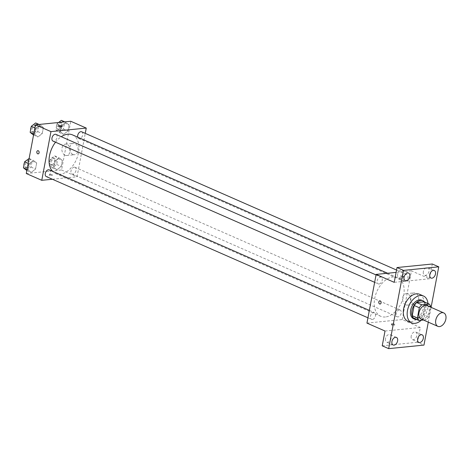 <?xml version="1.0" encoding="UTF-8"?>
<svg xmlns="http://www.w3.org/2000/svg" width="469" height="469" viewBox="0 0 469 469"><rect width="100%" height="100%" fill="white"/><g stroke="black" fill="none" stroke-linecap="round" stroke-linejoin="round"><path stroke-width="0.35" stroke-dasharray="2.35 1.76" d="M426.983 305.559A7.334 4.69 -66.3 0 1 428.777 312.975A7.334 4.69 -66.3 0 1 422.721 319.231A7.334 4.69 -66.3 0 1 421.086 318.99M424.052 301.807A9.849 6.302 -66.3 0 1 425.512 304.334L423.583 314.541L428.742 316.804L430.571 307.131M423.419 320.01L426.257 319.729A9.849 6.302 -66.3 0 0 428.742 316.804M413.699 318.205L421.092 317.46L426.257 319.729M423.583 314.541A9.849 6.302 -66.3 0 1 421.092 317.46M416.853 319.588A10.084 6.449 113.7 0 0 424.779 312.6A10.084 6.449 113.7 0 0 424.556 302.03M421.637 300.207A10.084 6.449 -66.3 0 1 424.099 310.402A10.084 6.449 -66.3 0 1 415.774 319.008A10.084 6.449 -66.3 0 1 413.529 318.674M425.512 304.334L430.671 306.603M427.939 303.519A14.668 9.38 -66.3 0 1 421.238 320.233M419.608 294.309A14.668 9.38 -66.3 0 1 423.19 309.141A14.668 9.38 -66.3 0 1 411.084 321.652A14.668 9.38 -66.3 0 1 407.813 321.171M428.297 322.156L431.093 307.365M385.489 338.659A4.127 2.644 113.7 0 0 386.667 342.153A4.127 2.644 113.7 0 0 391.164 338.09A4.127 2.644 113.7 0 0 389.985 334.59A4.127 2.644 113.7 0 0 385.489 338.659M411.196 336.074A4.127 2.644 113.7 0 0 412.374 339.574A4.127 2.644 113.7 0 0 416.877 335.505A4.127 2.644 113.7 0 0 415.698 332.011A4.127 2.644 113.7 0 0 411.196 336.074M385.014 331.026L420.306 327.485L417.51 342.264L423.964 345.096M382.223 345.811L417.51 342.264M366.946 323.094L402.238 319.553L420.306 327.485M402.238 319.553L411.442 270.853L429.504 278.785L432.301 264.006M413.552 304.035A5.728 4.145 -95.7 0 0 415.153 304.305A5.728 4.145 -95.7 0 0 418.706 298.19A5.728 4.145 -95.7 0 0 414.01 292.902A5.728 4.145 -95.7 0 0 410.428 297.909A5.728 4.145 -95.7 0 0 413.552 304.035M423.355 271.727A4.127 2.644 113.7 0 0 424.533 275.221A4.127 2.644 113.7 0 0 429.035 271.158A4.127 2.644 113.7 0 0 427.857 267.658A4.127 2.644 113.7 0 0 423.355 271.727M397.648 274.312A4.127 2.644 113.7 0 0 398.826 277.806A4.127 2.644 113.7 0 0 403.322 273.738A4.127 2.644 113.7 0 0 402.144 270.244A4.127 2.644 113.7 0 0 397.648 274.312M429.504 278.785L394.212 282.332M385.412 316.974A21.087 13.49 -66.3 0 1 380.717 316.282A21.087 13.49 -66.3 0 1 376.841 291.554A21.087 13.49 -66.3 0 1 397.671 277.671A21.087 13.49 -66.3 0 1 402.818 298.988A21.087 13.49 -66.3 0 1 385.412 316.974M411.442 270.853L396.094 272.395M404.747 281.423A3.67 2.345 -66.3 0 1 403.926 281.3A3.67 2.345 -66.3 0 1 403.252 277.003A3.67 2.345 -66.3 0 1 406.875 274.588A3.67 2.345 -66.3 0 1 407.772 278.293A3.67 2.345 -66.3 0 1 404.747 281.423M372.327 319.483A3.67 2.345 -66.3 0 1 371.512 319.366A3.67 2.345 -66.3 0 1 370.838 315.062A3.67 2.345 -66.3 0 1 374.461 312.647A3.67 2.345 -66.3 0 1 375.358 316.358A3.67 2.345 -66.3 0 1 372.327 319.483M379.034 284.009A3.67 2.345 -66.3 0 1 378.213 283.886A3.67 2.345 -66.3 0 1 377.545 279.583A3.67 2.345 -66.3 0 1 381.162 277.167A3.67 2.345 -66.3 0 1 382.059 280.878A3.67 2.345 -66.3 0 1 379.034 284.009M399.354 309.945A3.67 2.345 113.7 0 0 396.328 313.075A3.67 2.345 113.7 0 0 397.225 316.78A3.67 2.345 113.7 0 0 400.848 314.365A3.67 2.345 113.7 0 0 400.174 310.068A3.67 2.345 113.7 0 0 399.354 309.945M403.311 276.804A1.606 0.416 -169.3 0 1 401.552 276.587A1.606 0.416 -169.3 0 1 400.608 276.012A1.606 0.416 -169.3 0 1 402.261 275.901A1.606 0.416 -169.3 0 1 403.756 276.61A1.606 0.416 -169.3 0 1 403.311 276.804A1.606 0.416 -169.3 0 1 401.552 276.593A1.606 0.416 -169.3 0 1 400.608 276.012A1.606 0.416 -169.3 0 1 402.261 275.901A1.606 0.416 -169.3 0 1 403.756 276.61A1.606 0.416 -169.3 0 1 403.311 276.81M391.85 324.513A1.606 0.416 10.7 0 0 391.404 324.706A1.606 0.416 10.7 0 0 392.905 325.416A1.606 0.416 10.7 0 0 394.558 325.304A1.606 0.416 10.7 0 0 393.614 324.73A1.606 0.416 10.7 0 0 391.85 324.513M392.02 323.633A1.606 0.416 10.7 0 0 391.568 323.833A1.606 0.416 10.7 0 0 393.069 324.542A1.606 0.416 10.7 0 0 394.722 324.425A1.606 0.416 10.7 0 0 393.778 323.85A1.606 0.416 10.7 0 0 392.02 323.633M405.679 304.827A5.728 4.145 -95.7 0 0 407.28 305.096A5.728 4.145 -95.7 0 0 410.826 298.982A5.728 4.145 -95.7 0 0 406.136 293.694A5.728 4.145 -95.7 0 0 402.554 298.7A5.728 4.145 -95.7 0 0 405.679 304.827M379.779 300.834L379.779 300.834A1.606 1.161 84.3 0 1 381.092 302.317A1.606 1.161 84.3 0 1 380.095 304.029L380.095 304.029M72.484 134.884A21.087 13.49 -66.3 0 1 77.637 156.206A21.087 13.49 -66.3 0 1 60.231 174.192A21.087 13.49 -66.3 0 1 55.535 173.501A21.087 13.49 -66.3 0 1 52.469 171.267M55.53 142.201A21.087 13.49 -66.3 0 1 61.269 136.708M74.172 167.163A3.67 2.345 113.7 0 0 71.141 170.288A3.67 2.345 113.7 0 0 72.038 173.999A3.67 2.345 113.7 0 0 75.661 171.584A3.67 2.345 113.7 0 0 74.987 167.281A3.67 2.345 113.7 0 0 74.172 167.163M55.981 134.386A3.67 2.345 -66.3 0 1 56.878 138.097A3.67 2.345 -66.3 0 1 53.847 141.222A3.67 2.345 -66.3 0 1 53.032 141.105M49.274 169.866A3.67 2.345 -66.3 0 1 50.171 173.577A3.67 2.345 -66.3 0 1 47.146 176.702A3.67 2.345 -66.3 0 1 46.325 176.584M81.694 131.807A3.67 2.345 -66.3 0 1 82.585 135.512A3.67 2.345 -66.3 0 1 79.56 138.642A3.67 2.345 -66.3 0 1 78.745 138.519A3.67 2.345 -66.3 0 1 77.725 137.188M52.393 179.246L77.057 176.766L85.252 133.366M69.084 124.971L65.871 122.339L61.521 125.733L60.384 131.754L63.596 134.386L67.946 130.998L69.084 124.971L65.871 122.339L61.521 125.733L60.384 131.754L63.596 134.386L67.946 130.998L69.084 124.971L64.564 122.989L61.357 120.357M36.67 163.03L33.457 160.398L29.107 163.792L27.964 169.819L31.177 172.451L35.527 169.057L36.67 163.03L33.457 160.398L29.107 163.792L27.964 169.819L31.177 172.451L35.527 169.057L36.67 163.03L32.15 161.049L28.937 158.416M26.276 173.518L61.568 169.971L70.772 121.272M43.371 127.556L40.158 124.924L35.808 128.313L34.671 134.339L37.883 136.971L42.233 133.577L43.371 127.556L40.158 124.924L35.808 128.313L34.671 134.339L37.883 136.971L42.233 133.577L43.371 127.556L38.857 125.569L35.644 122.937M62.377 160.451L59.164 157.819L54.814 161.207L53.677 167.234L56.89 169.866L61.24 166.472L62.377 160.451L59.164 157.819L54.814 161.207L53.677 167.234L56.89 169.866L61.24 166.472L62.377 160.451L57.863 158.469L54.65 155.831L50.3 159.226L49.163 165.252L52.376 167.884L56.726 164.49L57.863 158.469M61.568 169.971L77.057 176.766M72.888 154.453A5.728 4.145 -95.7 0 0 74.483 154.723A5.728 4.145 -95.7 0 0 78.036 148.609A5.728 4.145 -95.7 0 0 73.34 143.321A5.728 4.145 -95.7 0 0 69.758 148.327A5.728 4.145 -95.7 0 0 72.888 154.453M49.89 174.362A1.606 0.416 10.7 0 0 49.444 174.562A1.606 0.416 10.7 0 0 50.945 175.271A1.606 0.416 10.7 0 0 52.598 175.154A1.606 0.416 10.7 0 0 51.654 174.579A1.606 0.416 10.7 0 0 49.89 174.362A1.606 0.416 10.7 0 0 49.444 174.562A1.606 0.416 10.7 0 0 50.945 175.271A1.606 0.416 10.7 0 0 52.598 175.154A1.606 0.416 10.7 0 0 51.654 174.579A1.606 0.416 10.7 0 0 49.89 174.362M61.187 127.533A1.606 0.416 -169.3 0 1 59.428 127.316A1.606 0.416 -169.3 0 1 58.478 126.741A1.606 0.416 -169.3 0 1 60.138 126.63A1.606 0.416 -169.3 0 1 61.632 127.339A1.606 0.416 -169.3 0 1 61.187 127.533M65.009 155.245A5.728 4.145 -95.7 0 0 66.61 155.515A5.728 4.145 -95.7 0 0 70.157 149.4A5.728 4.145 -95.7 0 0 65.467 144.112A5.728 4.145 -95.7 0 0 61.885 149.119A5.728 4.145 -95.7 0 0 65.009 155.245M37.819 150.69L37.819 150.69A1.606 1.161 84.3 0 1 39.132 152.167A1.606 1.161 84.3 0 1 38.136 153.879L38.136 153.879M52.856 165.334A3.67 2.345 -66.3 0 1 52.036 165.217A3.67 2.345 -66.3 0 1 51.367 160.914A3.67 2.345 -66.3 0 1 54.984 158.499A3.67 2.345 -66.3 0 1 55.881 162.21A3.67 2.345 -66.3 0 1 52.856 165.334M54.65 155.831L59.164 157.819M50.3 159.226L54.814 161.207M49.163 165.252L53.677 167.234M52.376 167.884L56.89 169.866M56.726 164.49L61.24 166.472M51.567 164.771A3.67 2.345 -66.3 0 1 50.746 164.648A3.67 2.345 -66.3 0 1 50.072 160.351A3.67 2.345 -66.3 0 1 53.695 157.936A3.67 2.345 -66.3 0 1 54.592 161.641A3.67 2.345 -66.3 0 1 51.567 164.771M58.613 122.497L57.007 123.746L55.864 129.772L59.076 132.405L63.426 129.01L64.564 122.989M59.557 129.86A3.67 2.345 -66.3 0 1 58.742 129.737A3.67 2.345 -66.3 0 1 58.068 125.434A3.67 2.345 -66.3 0 1 61.691 123.025A3.67 2.345 -66.3 0 1 62.588 126.73A3.67 2.345 -66.3 0 1 59.557 129.86M64.81 121.87L65.871 122.339M57.007 123.746L61.521 125.733M55.864 129.772L60.384 131.754M59.076 132.405L63.596 134.386M63.426 129.01L67.946 130.998M58.267 129.292A3.67 2.345 -66.3 0 1 57.453 129.168A3.67 2.345 -66.3 0 1 56.778 124.871A3.67 2.345 -66.3 0 1 60.401 122.456A3.67 2.345 -66.3 0 1 61.298 126.161A3.67 2.345 -66.3 0 1 58.267 129.292M26.663 170.47L31.013 167.075L32.15 161.049M27.143 167.92A3.67 2.345 -66.3 0 1 26.328 167.802A3.67 2.345 -66.3 0 1 25.654 163.499A3.67 2.345 -66.3 0 1 29.277 161.084A3.67 2.345 -66.3 0 1 30.168 164.795A3.67 2.345 -66.3 0 1 27.143 167.92M29.119 158.499L33.457 160.398M28.193 163.394L29.107 163.792M27.055 169.415L27.964 169.819M26.839 170.546L31.177 172.451M31.013 167.075L35.527 169.057M24.388 162.878A3.67 2.345 -66.3 0 1 27.982 160.515A3.67 2.345 -66.3 0 1 28.879 164.226A3.67 2.345 -66.3 0 1 25.854 167.357A3.67 2.345 -66.3 0 1 25.033 167.234A3.67 2.345 -66.3 0 1 23.919 165.346M33.363 134.99L37.713 131.596L38.857 125.569M33.844 132.44A3.67 2.345 -66.3 0 1 33.029 132.322A3.67 2.345 -66.3 0 1 32.355 128.019A3.67 2.345 -66.3 0 1 35.978 125.604A3.67 2.345 -66.3 0 1 36.875 129.315A3.67 2.345 -66.3 0 1 33.844 132.44M39.097 124.455L40.158 124.924M34.894 127.914L35.808 128.313M33.756 133.941L34.671 134.339M33.545 135.066L37.883 136.971M37.713 131.596L42.233 133.577M31.089 127.398A3.67 2.345 -66.3 0 1 34.688 125.041A3.67 2.345 -66.3 0 1 35.585 128.746A3.67 2.345 -66.3 0 1 32.554 131.877A3.67 2.345 -66.3 0 1 31.74 131.754A3.67 2.345 -66.3 0 1 30.626 129.866M408.593 273.075L402.144 270.244M405.275 280.638L398.826 277.806M396.434 337.428L389.985 334.59M393.116 344.985L386.667 342.153M422.147 334.843L415.698 332.011M418.829 342.405L412.374 339.574M434.306 270.496L427.857 267.658M430.988 278.053L424.533 275.221M391.568 323.833L391.404 324.706M394.722 324.425L394.558 325.304M407.28 305.096L415.153 304.305M406.136 293.694L414.01 292.902M55.535 173.501L380.717 316.282M387.605 273.251L397.671 277.671M400.174 310.068L74.987 167.281M397.225 316.78L72.038 173.999M374.655 282.32L378.213 283.886M376.05 274.922L381.162 277.167M367.948 317.8L371.512 319.366M369.343 310.402L374.461 312.647M78.745 138.519L403.926 281.3M396.534 270.044L406.875 274.588M61.632 127.339L61.797 126.46M58.478 126.741L58.648 125.862M66.61 155.515L74.483 154.723M65.467 144.112L73.34 143.321M50.746 164.648L52.036 165.217M53.695 157.936L54.984 158.499M57.453 129.168L58.742 129.737M60.401 122.456L61.691 123.025M25.033 167.234L26.328 167.802M27.982 160.515L29.277 161.084M31.74 131.754L33.029 132.322M34.688 125.041L35.978 125.604"/><path stroke-width="0.7" d="M439.494 326.594A7.334 4.69 -66.3 0 1 437.864 326.354A7.334 4.69 -66.3 0 1 436.516 317.753A7.334 4.69 -66.3 0 1 443.762 312.923A7.334 4.69 -66.3 0 1 445.55 320.339A7.334 4.69 -66.3 0 1 439.494 326.594M437.864 326.354L421.086 318.99A7.334 4.69 -66.3 0 1 419.737 310.39A7.334 4.69 -66.3 0 1 426.983 305.559L443.762 312.923M430.571 307.131L430.671 306.603A9.849 6.302 -66.3 0 0 429.211 304.076L421.819 304.821A9.849 6.302 -66.3 0 0 419.327 307.74L417.398 317.947A9.849 6.302 -66.3 0 0 418.858 320.474L423.419 320.01M419.327 307.74L414.168 305.471L412.239 315.678L417.398 317.947M412.239 315.678A9.849 6.302 -66.3 0 0 413.699 318.205L418.858 320.474M414.168 305.471A9.849 6.302 -66.3 0 1 416.654 302.552L421.819 304.821M429.211 304.076L424.052 301.807L416.654 302.552M424.556 302.03A10.084 6.449 113.7 0 0 422.927 300.776A10.084 6.449 113.7 0 0 411.94 310.701A10.084 6.449 113.7 0 0 414.819 319.242A10.084 6.449 113.7 0 0 416.853 319.588M414.819 319.242L413.529 318.674A10.084 6.449 -66.3 0 1 410.651 310.138A10.084 6.449 -66.3 0 1 421.637 300.207L422.927 300.776M421.238 320.233A14.668 9.38 -66.3 0 1 414.954 323.352A14.668 9.38 -66.3 0 1 411.688 322.871A14.668 9.38 -66.3 0 1 408.991 305.671A14.668 9.38 -66.3 0 1 423.478 296.009A14.668 9.38 -66.3 0 1 427.939 303.519M411.688 322.871L407.813 321.171A14.668 9.38 -66.3 0 1 405.122 303.971A14.668 9.38 -66.3 0 1 419.608 294.309L423.478 296.009M435.484 273.99A4.127 2.644 -66.3 0 1 430.988 278.053A4.127 2.644 -66.3 0 1 430.231 273.21A4.127 2.644 -66.3 0 1 434.306 270.496A4.127 2.644 -66.3 0 1 435.484 273.99M423.325 338.337A4.127 2.644 -66.3 0 1 418.829 342.405A4.127 2.644 -66.3 0 1 418.072 337.563A4.127 2.644 -66.3 0 1 422.147 334.843A4.127 2.644 -66.3 0 1 423.325 338.337M397.612 340.922A4.127 2.644 -66.3 0 1 393.116 344.985A4.127 2.644 -66.3 0 1 392.36 340.142A4.127 2.644 -66.3 0 1 396.434 337.428A4.127 2.644 -66.3 0 1 397.612 340.922M409.771 276.575A4.127 2.644 -66.3 0 1 405.275 280.638A4.127 2.644 -66.3 0 1 404.518 275.795A4.127 2.644 -66.3 0 1 408.593 273.075A4.127 2.644 -66.3 0 1 409.771 276.575M431.093 307.365L438.75 266.838L403.463 270.384L388.672 348.643L423.964 345.096L428.297 322.156M396.094 272.395L376.15 274.4L366.946 323.094L385.014 331.026L382.223 345.811L388.672 348.643M438.75 266.838L432.301 264.006L397.009 267.547L403.463 270.384M397.009 267.547L394.212 282.332L376.15 274.4M380.095 304.029A1.606 1.161 84.3 0 1 379.65 303.953A1.606 1.161 84.3 0 1 378.77 302.235A1.606 1.161 84.3 0 1 379.779 300.834A1.606 1.161 84.3 0 1 381.092 302.317A1.606 1.161 84.3 0 1 380.095 304.029A1.606 1.161 84.3 0 1 379.65 303.953A1.606 1.161 84.3 0 1 378.776 302.235A1.606 1.161 84.3 0 1 379.779 300.834M52.469 171.267A21.087 13.49 -66.3 0 1 55.53 142.201M61.269 136.708A21.087 13.49 -66.3 0 1 72.484 134.884L387.605 273.251M374.655 282.32L53.032 141.105A3.67 2.345 -66.3 0 1 52.358 136.801A3.67 2.345 -66.3 0 1 55.981 134.386L376.05 274.922M367.948 317.8L46.325 176.584A3.67 2.345 -66.3 0 1 45.651 172.281A3.67 2.345 -66.3 0 1 49.274 169.866L369.343 310.402M77.725 137.188A3.67 2.345 -66.3 0 1 78.681 133.155A3.67 2.345 -66.3 0 1 81.694 131.807L396.534 270.044M85.252 133.366L86.255 128.072L50.963 131.619L41.764 180.313L52.393 179.246M86.255 128.072L70.772 121.272L35.48 124.818L50.963 131.619M35.48 124.818L26.276 173.518L41.764 180.313M38.136 153.879A1.606 1.161 84.3 0 1 37.69 153.803A1.606 1.161 84.3 0 1 36.811 152.091A1.606 1.161 84.3 0 1 37.819 150.69A1.606 1.161 84.3 0 1 39.132 152.167A1.606 1.161 84.3 0 1 38.136 153.879A1.606 1.161 84.3 0 1 37.69 153.803A1.606 1.161 84.3 0 1 36.817 152.091A1.606 1.161 84.3 0 1 37.819 150.69M61.351 126.659A1.606 0.416 -169.3 0 1 59.592 126.442A1.606 0.416 -169.3 0 1 58.648 125.862A1.606 0.416 -169.3 0 1 60.302 125.751A1.606 0.416 -169.3 0 1 61.797 126.46A1.606 0.416 -169.3 0 1 61.351 126.659M64.81 121.87L61.357 120.357L58.613 122.497M29.119 158.499L24.587 161.811L23.45 167.832L26.839 170.546M24.587 161.811L28.193 163.394M23.45 167.832L27.055 169.415M23.919 165.346A3.67 2.345 -66.3 0 1 24.388 162.878M39.097 124.455L35.644 122.937L31.294 126.331L30.157 132.358L33.545 135.066M31.294 126.331L34.894 127.914M30.157 132.358L33.756 133.941M30.626 129.866A3.67 2.345 -66.3 0 1 31.089 127.398"/></g></svg>
